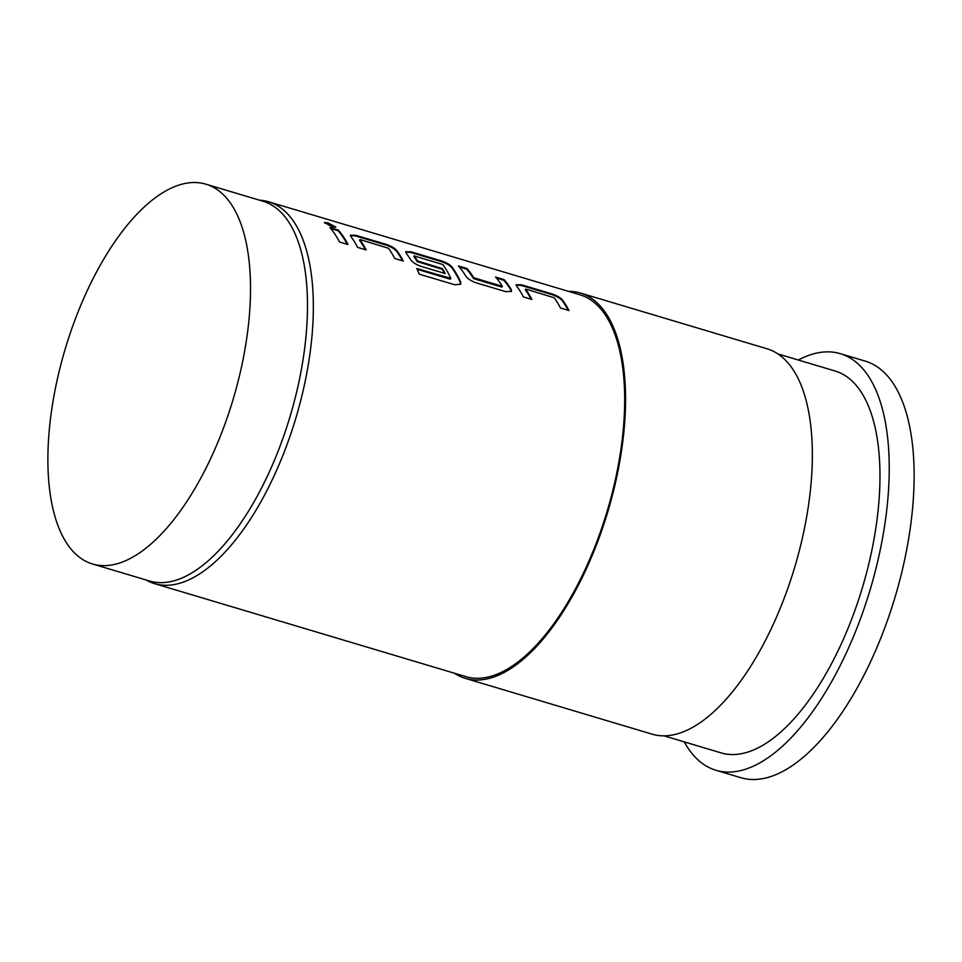 <?xml version="1.0" encoding="UTF-8"?>
<svg xmlns="http://www.w3.org/2000/svg" width="962" height="962" viewBox="0 0 962 962"><rect width="100%" height="100%" fill="white"/><g stroke="black" fill="none" stroke-linecap="round" stroke-linejoin="round"><path stroke-width="1.44" d="M335.437 227.345L327.669 223.545L324.627 222.968M332.275 226.864L335.834 227.104L327.934 222.883L324.435 222.499L332.275 226.864M568.253 310.329A198.545 87.819 106.6 0 0 564.105 303.355A198.545 87.819 106.6 0 0 562.012 300.397L562.301 299.771C560.04 297.342 556.397 295.322 551.382 293.735L521.632 284.848L516.185 284.68L516.69 286.147A199.266 88.143 106.6 0 1 518.795 289.105A199.266 88.143 106.6 0 1 523.376 296.921L531.878 299.459A199.266 88.143 106.6 0 0 527.296 291.642A199.266 88.143 106.6 0 0 525.601 289.237L525.3 289.863A198.545 87.819 106.6 0 1 526.996 292.268A198.545 87.819 106.6 0 1 531.144 299.242M562.012 300.397C559.752 297.979 556.12 295.971 551.106 294.372L521.356 285.486L516.137 285.053M459.307 266.955L466.678 269.156A198.545 87.819 106.6 0 1 471.741 275.769A198.545 87.819 106.6 0 1 473.412 278.355L473.713 277.753A199.266 88.143 106.6 0 0 472.041 275.144A199.266 88.143 106.6 0 0 466.955 268.506L458.453 265.969A199.266 88.143 106.6 0 1 463.552 272.607A199.266 88.143 106.6 0 1 465.596 275.829C467.628 278.727 471.127 281.036 476.07 282.792L505.82 291.678L511.519 291.294L511.207 289.466A199.266 88.143 106.6 0 0 509.163 286.231A199.266 88.143 106.6 0 0 504.064 279.593L495.574 277.056A199.266 88.143 106.6 0 1 500.661 283.694A199.266 88.143 106.6 0 1 502.332 286.291L473.713 277.753M496.416 278.042L503.787 280.243A198.545 87.819 106.6 0 1 508.862 286.856A198.545 87.819 106.6 0 1 510.894 290.067L511.207 289.466M414.538 255.844L413.888 256.577A198.545 87.819 106.6 0 1 415.572 258.982A198.545 87.819 106.6 0 1 417.231 261.58L417.544 260.967A199.266 88.143 106.6 0 0 415.873 258.357A199.266 88.143 106.6 0 0 414.177 255.952L442.797 264.502A199.266 88.143 106.6 0 1 444.48 266.907A199.266 88.143 106.6 0 1 450.853 278.391L416.823 268.53A199.266 88.143 106.6 0 1 419.167 274.122L454.87 284.788L460.738 284.127L460.618 281.926A199.266 88.143 106.6 0 0 453.92 269.721A199.266 88.143 106.6 0 0 451.803 266.763C449.543 264.334 445.911 262.313 440.885 260.726L411.147 251.84L405.699 251.671L406.192 253.138A199.266 88.143 106.6 0 1 408.297 256.096A199.266 88.143 106.6 0 1 410.341 259.331C412.385 262.217 415.885 264.538 420.827 266.282L445.19 273.557A199.266 88.143 106.6 0 0 442.46 268.663L417.544 260.967M405.651 252.044L410.858 252.477L440.608 261.363C445.622 262.963 449.266 264.971 451.515 267.388A198.545 87.819 106.6 0 1 453.619 270.346A198.545 87.819 106.6 0 1 460.293 282.503L460.618 281.926M417.231 261.58L442.147 269.276A198.545 87.819 106.6 0 1 444.444 273.34M402.513 260.81A198.545 87.819 106.6 0 0 398.364 253.848A198.545 87.819 106.6 0 0 396.272 250.89L396.56 250.252C394.3 247.823 390.656 245.815 385.642 244.216L355.892 235.329L350.457 235.173L350.95 236.628A199.266 88.143 106.6 0 1 353.054 239.598A199.266 88.143 106.6 0 1 357.648 247.402L366.137 249.952A199.266 88.143 106.6 0 0 361.556 242.135A199.266 88.143 106.6 0 0 359.86 239.718L359.572 240.356A198.545 87.819 106.6 0 1 361.255 242.749A198.545 87.819 106.6 0 1 365.404 249.723M396.272 250.89C394.011 248.473 390.38 246.464 385.365 244.865L355.615 235.979L350.408 235.534M330.675 228.523L338.047 230.724A198.545 87.819 106.6 0 1 343.121 237.337A198.545 87.819 106.6 0 1 347.27 244.312M568.422 291.342A201.082 88.949 106.6 0 1 580.363 293.013A201.082 88.949 106.6 0 1 583.14 575.625A201.082 88.949 106.6 0 1 465.247 678.342A201.082 88.949 106.6 0 1 454.353 673.196M580.363 293.013L767.159 348.821A201.082 88.949 106.6 0 1 769.937 631.433A201.082 88.949 106.6 0 1 652.044 734.15L465.247 678.342M798.316 360.016A217.376 96.152 106.6 0 1 840.319 353.667A217.376 96.152 106.6 0 1 868.133 375.709A217.376 96.152 106.6 0 1 857.996 625.3A217.376 96.152 106.6 0 1 715.872 770.237A217.376 96.152 106.6 0 1 688.058 748.183A217.376 96.152 106.6 0 1 684.235 741.882M840.319 353.667L865.223 361.111A217.376 96.152 106.6 0 1 893.037 383.153A217.376 96.152 106.6 0 1 882.9 632.743A217.376 96.152 106.6 0 1 740.776 777.681L715.872 770.237M778.054 353.968L835.136 371.019A199.266 88.143 106.6 0 1 860.629 391.233A199.266 88.143 106.6 0 1 851.334 620.021A199.266 88.143 106.6 0 1 721.055 752.873L663.972 735.822M205.928 184.187L262.903 201.202A198.184 87.662 106.6 0 1 288.251 221.296A198.184 87.662 106.6 0 1 279.016 448.845A198.184 87.662 106.6 0 1 149.447 580.976L92.472 563.96A198.184 87.662 106.6 0 1 67.124 543.855A198.184 87.662 106.6 0 1 76.359 316.318A198.184 87.662 106.6 0 1 205.928 184.187A198.184 87.662 106.6 0 1 231.277 204.281A198.184 87.662 106.6 0 1 222.042 431.818A198.184 87.662 106.6 0 1 92.472 563.96M259.235 200.108L260.942 200.276A199.266 88.143 106.6 0 1 268.506 201.743A199.266 88.143 106.6 0 1 293.999 221.945A199.266 88.143 106.6 0 1 284.716 450.745A199.266 88.143 106.6 0 1 154.425 583.597A199.266 88.143 106.6 0 1 147.306 580.675L145.779 579.882M268.506 201.743L579.845 294.757A199.266 88.143 106.6 0 1 605.326 314.959A199.266 88.143 106.6 0 1 596.043 543.746A199.266 88.143 106.6 0 1 465.764 676.611L154.425 583.597M562.301 299.771A199.266 88.143 106.6 0 1 564.405 302.741A199.266 88.143 106.6 0 1 568.999 310.546L560.497 308.008A199.266 88.143 106.6 0 0 555.904 300.192A199.266 88.143 106.6 0 0 554.208 297.787L525.961 289.129M450.541 278.968L450.853 278.391L450.132 279.16L417.171 269.312M396.56 250.252A199.266 88.143 106.6 0 1 398.665 253.222A199.266 88.143 106.6 0 1 403.258 261.039L394.757 258.501A199.266 88.143 106.6 0 0 390.163 250.685A199.266 88.143 106.6 0 0 388.48 248.268L360.221 239.61M343.422 236.712A199.266 88.143 106.6 0 1 348.016 244.528L339.514 241.991A199.266 88.143 106.6 0 0 334.92 234.175A199.266 88.143 106.6 0 0 329.834 227.549L338.335 230.086A199.266 88.143 106.6 0 1 343.422 236.712M502.02 286.904L502.332 286.291L501.647 287.049L474.158 278.836L474.47 278.234M338.047 230.724L338.335 230.086M355.615 235.979L355.892 235.329M460.533 284.391L460.293 282.503M451.515 267.388L451.803 266.763M410.858 252.477L411.147 251.84M442.147 269.276L442.46 268.663M417.989 262.061L418.29 261.448M511.315 291.57L510.894 290.067M503.787 280.243L504.064 279.593M474.158 278.836L473.412 278.355M466.678 269.156L466.955 268.506M521.356 285.486L521.632 284.848M327.934 222.883L327.669 223.545M385.365 244.865L385.642 244.216M440.608 261.363L440.885 260.726M551.106 294.372L551.382 293.735M359.584 240.247L359.872 239.61M413.9 256.469L414.189 255.844M501.996 287.037L502.308 286.423M525.324 289.754L525.613 289.129"/></g></svg>
